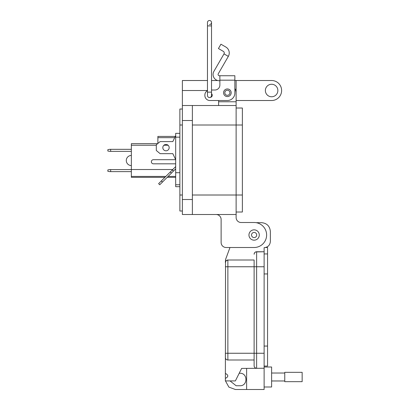 <?xml version="1.0" encoding="UTF-8"?>
<svg xmlns="http://www.w3.org/2000/svg" width="410" height="410" viewBox="0 0 410 410"><rect width="100%" height="100%" fill="white"/><g stroke="black" fill="none" stroke-linecap="round" stroke-linejoin="round"><path stroke-width="0.61" d="M175.275 136.412L157.876 136.412L157.876 137.663L174.686 137.663M157.876 143.469L157.876 137.663M164.943 177.335L131.343 177.335L131.343 143.679L157.624 143.679M168.1 145.253L163.892 145.253M156.312 145.253L131.343 145.253M175.68 177.335L167.188 177.335M131.343 169.525L172.748 169.525M174.993 169.525L175.68 169.525M131.343 176.418L165.86 176.418M168.105 176.418L175.68 176.418M131.343 171.621L109.716 171.621L107.845 171.288L107.845 169.919L109.716 169.586L131.343 169.586M110.654 169.586L110.654 171.621M131.343 151.362L109.716 151.362L107.845 151.034L107.845 149.66L109.716 149.332L131.343 149.332M110.654 149.332L110.654 151.362M131.343 165.558A5.048 5.048 0 0 1 126.29 160.505A5.048 5.048 0 0 1 131.343 155.457M169.171 147.631A3.172 3.172 0 0 0 165.994 144.458A3.172 3.172 0 0 0 162.821 147.631A3.172 3.172 0 0 0 165.994 150.803A3.172 3.172 0 0 0 169.171 147.631M179.872 186.683L175.68 186.683L175.68 184.777L179.872 184.777M179.872 133.342L175.68 133.342L175.68 184.777M179.872 172.712L175.68 172.712M179.872 137.155L175.68 137.155M175.68 163.821L153.422 163.821A2.065 2.065 0 0 1 151.362 161.76A2.065 2.065 0 0 1 153.422 159.695L175.68 159.695L172.82 153.663L160.12 153.663L156.312 150.49L156.312 144.771L160.12 141.599L172.82 141.599L175.68 135.566M175.68 159.695L172.82 153.663M173.435 171.083L172.313 169.96L161.309 180.964L158.619 183.654L159.741 184.777L175.68 168.838M170.293 171.985L171.416 173.107M161.309 180.964L162.432 182.086M175.68 166.593L172.313 169.96M219.873 80.734L219.319 80.734A6.247 6.247 0 0 1 213.907 71.361L224.003 53.879L228.334 56.375L218.238 73.861A1.25 1.25 0 0 0 219.319 75.732L219.873 75.732L219.873 85.019A4.997 4.997 0 0 1 214.876 90.015A4.997 4.997 0 0 0 219.873 85.019M223.563 92.768A3.813 3.813 0 0 1 227.371 88.955A3.813 3.813 0 0 1 231.184 92.768A3.813 3.813 0 0 1 227.371 96.575A3.813 3.813 0 0 1 223.563 92.768M211.524 93.664A2.127 2.127 0 0 1 210.284 97.385M228.334 56.375A6.842 6.842 0 0 0 225.828 47.032L220.928 44.203L218.433 48.534L223.327 51.363A1.84 1.84 0 0 1 224.003 53.879M219.873 75.732L234.868 75.732L234.868 93.019A7.498 7.498 0 0 1 227.371 100.511L209.879 100.511L218.622 100.511L218.622 105.513M234.868 82L234.868 88.509A8.748 8.748 0 0 1 236.119 93.019L236.119 195.011L192.372 195.011M214.876 90.015L211.524 90.015L214.876 90.015M207.47 90.636A4.997 4.997 0 0 0 204.877 95.017L204.877 95.515A4.997 4.997 0 0 0 209.879 100.511M204.877 95.515L204.877 95.017M229.913 92.768A2.542 2.542 0 0 1 227.371 95.31A2.542 2.542 0 0 1 224.829 92.768A2.542 2.542 0 0 1 227.371 90.226A2.542 2.542 0 0 1 229.913 92.768M207.47 22.529A2.029 2.029 -0 0 1 209.495 20.5A2.029 2.029 -0 0 1 211.524 22.529A2.029 2.029 -0 0 1 209.495 24.554A2.029 2.029 -0 0 0 211.524 22.529A2.029 2.029 0 0 0 209.495 20.5A2.029 2.029 -0 0 1 211.524 22.529A2.029 2.029 0 0 0 209.495 20.5A2.029 2.029 0 0 0 207.47 22.529L207.47 92.137L211.524 92.137L211.524 95.515A2.029 2.029 180 0 1 209.495 97.544A2.029 2.029 180 0 0 211.524 95.515M207.47 25.907L211.524 25.907L211.524 92.137M207.47 92.137L207.47 95.515A2.029 2.029 180 0 0 209.495 97.544M254.118 229.846A5.166 5.166 0 0 1 259.284 235.007A5.166 5.166 0 0 1 254.118 240.173A5.166 5.166 0 0 1 248.957 235.007A5.166 5.166 0 0 1 254.118 229.846M256.701 235.007A2.583 2.583 0 0 1 254.118 237.59A2.583 2.583 0 0 1 251.535 235.007A2.583 2.583 0 0 1 254.118 232.424A2.583 2.583 0 0 1 256.701 235.007M265.367 90.518A6.247 6.247 0 0 1 271.62 84.265A6.247 6.247 0 0 1 277.867 90.518A6.247 6.247 0 0 1 271.62 96.765A6.247 6.247 0 0 1 265.367 90.518M236.119 212.011L242.371 212.011L242.371 195.011L236.119 195.011L236.119 214.512L182.373 214.512L182.373 80.519L207.47 80.519M192.372 214.512L192.372 199.511L182.373 199.511M182.373 105.513L192.372 105.513L192.372 199.511M236.119 214.512L236.119 217.51A5.002 5.002 0 0 0 241.121 222.507A5.002 5.002 0 0 1 236.119 217.51M234.868 80.519L236.119 80.519L236.119 101.767L218.622 101.767M221.123 242.51L221.123 219.509A5.002 5.002 0 0 0 216.121 214.512A5.002 5.002 0 0 1 221.123 219.509L221.123 242.51A5.002 5.002 0 0 0 226.12 247.507L254.118 247.507A12.5 12.5 0 0 0 266.618 235.007A12.5 12.5 0 0 0 254.118 222.507L241.121 222.507M226.12 247.507L229.979 247.507L225.526 259.591L225.372 262.508L226.048 260.796L225.546 261.585M192.372 105.513L236.119 105.513M236.119 108.014L242.371 108.014L242.371 195.011M217.695 80.519L211.524 80.519M236.119 80.519L271.62 80.519A9.999 9.999 0 0 1 281.619 90.518A9.999 9.999 0 0 1 271.62 100.517L236.119 100.517M182.373 211.012L179.872 211.012L179.872 195.011L182.373 195.011M179.872 195.011L179.872 109.014L182.373 109.014M264.122 386.999L271.62 386.999L271.62 367.001L264.122 367.001M225.372 373.418C228.595 375.083 228.595 376.754 225.372 378.42L225.541 261.606M227.873 360L227.873 353.251L225.372 353.251L225.372 357.499A2.501 2.501 0 0 0 227.873 360L254.118 360M230.041 380.921L236.129 385.748L239.881 385.748C247.942 386.102 247.937 372.9 239.881 373.249L239.204 373.249M225.469 380.921L228.872 387.101L235.371 389.5L264.122 389.5L264.122 368.252L241.623 368.421L235.371 380.921L225.372 380.921L225.372 378.42M226.868 260.217L226.105 260.739L227.873 260.007L254.118 260.007L254.118 266.756L254.118 260.007M226.95 260.181L227.873 260.007A2.501 2.501 0 0 0 225.372 262.508A2.501 2.501 0 0 1 227.873 260.007L227.873 266.756L256.619 266.756L256.619 368.252A2.501 2.501 0 0 1 254.118 365.751L254.118 266.756M246.62 389.5L246.62 368.421M256.163 222.676L261.621 222.676C266.905 223.224 269.821 226.141 270.369 231.424L270.369 241.428C270 245.221 267.914 247.307 264.122 247.676L264.122 368.252L262.374 368.252M255.702 251.935L264.122 251.755L256.619 251.755A2.501 2.501 0 0 0 254.118 254.256L254.287 253.354M254.297 253.339L254.794 252.545M254.851 252.488L255.614 251.971M271.62 380.977L284.76 380.977M271.62 373.023L284.76 373.023M284.76 381.674L284.76 372.331L302.155 372.331L302.155 381.674L284.76 381.674M265.557 247.507L267.556 247.507L267.556 366.068L264.122 366.068L267.556 366.068M267.556 253.939L264.122 253.939M219.873 80.181L234.868 80.181M192.372 120.514L182.373 120.514M192.372 125.014L242.371 125.014M236.119 90.518L235.755 90.518M207.47 90.518L182.373 90.518M179.872 125.014L182.373 125.014M225.372 266.756L227.873 266.756L227.873 353.251L256.619 353.251L256.619 368.252M264.122 353.251L256.619 353.251M264.122 266.756L256.619 266.756L256.619 251.755M267.556 273.941L264.122 273.941M267.556 346.066L264.122 346.066M211.524 25.907L211.524 22.529"/></g></svg>
